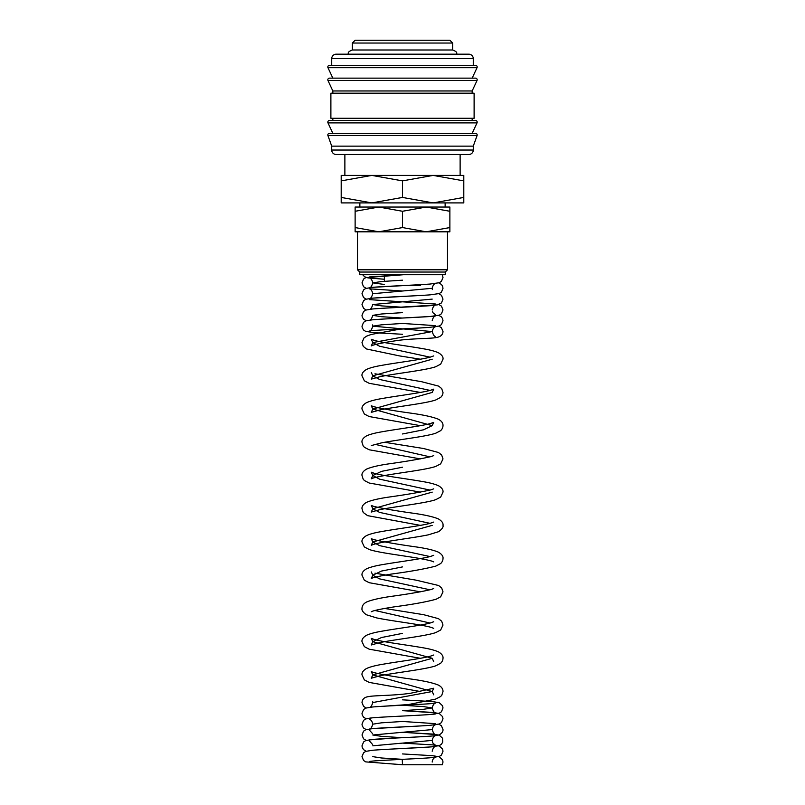 <?xml version="1.0" encoding="UTF-8"?>
<svg xmlns="http://www.w3.org/2000/svg" width="805" height="805" viewBox="0 0 805 805"><rect width="100%" height="100%" fill="white"/><g stroke="black" fill="none" stroke-linecap="round" stroke-linejoin="round"><path stroke-width="1.21" d="M402.5 764.75L442.267 764.75L402.5 764.75L402.238 759.357L424.678 758.159M402.46 753.933L432.506 755.684L439.278 756.801L442.549 759.87L443.002 762.043L442.287 764.75L432.939 764.75M327.816 134.988A1.67 1.67 0 0 1 329.497 133.318L475.503 133.318A1.67 1.67 0 0 1 477.103 135.482L327.897 135.482A1.67 1.67 0 0 1 327.816 134.988M327.816 122.179A1.67 1.67 0 0 1 329.497 120.498L475.503 120.498A1.67 1.67 0 0 1 477.023 122.883L327.977 122.883A1.67 1.67 0 0 1 327.816 122.179M327.816 79.816A1.67 1.67 0 0 1 329.497 78.145L475.503 78.145A1.67 1.67 0 0 1 477.023 80.52L327.977 80.52A1.67 1.67 0 0 1 327.816 79.816M473.28 58.644L473.28 65.326L402.5 65.326L475.503 65.326A1.67 1.67 0 0 1 477.023 67.711L327.977 67.711A1.67 1.67 0 0 1 329.497 65.326L402.5 65.326L331.72 65.326L331.72 58.644A4.458 4.458 0 0 1 336.178 54.187L468.822 54.187A4.458 4.458 0 0 1 473.28 58.644L331.72 58.644M473.28 150.042A4.458 4.458 0 0 1 468.822 154.5L336.178 154.5A4.458 4.458 0 0 1 331.72 150.042L473.28 150.042L473.28 146.138L331.72 146.138L331.72 150.042M402.5 93.199L330.885 93.199L330.885 118.275L474.115 118.275L474.115 93.199L402.5 93.199M477.023 80.52L472.163 90.965L332.837 90.965L332.837 93.199M352.338 43.037L355.126 40.25L449.874 40.25L452.662 43.037L352.338 43.037L352.338 50.001L452.662 50.001C458.448 52.164 456.254 53.603 456.838 54.187M463.801 202.91L433.15 202.91L402.5 197.436L371.85 202.91L341.199 197.436C341.199 204.772 341.199 204.772 341.199 197.426L341.199 180.873C341.199 173.538 341.199 173.538 341.199 180.883L371.85 175.399L402.5 180.873L433.15 175.399L463.801 180.873C463.801 173.538 463.801 173.538 463.801 180.883L463.801 197.436C463.801 204.772 463.801 204.772 463.801 197.426L433.15 202.91L341.199 202.91M463.801 175.399L341.199 175.399M449.874 207.046L426.187 207.046L449.874 211.272C449.874 205.607 449.874 205.607 449.874 211.282L449.874 227.574C449.874 233.239 449.874 233.239 449.874 227.563L426.187 231.81L402.5 227.574L378.813 231.81L355.126 227.574C355.126 233.239 355.126 233.239 355.126 227.563L355.126 211.272C355.126 205.607 355.126 205.607 355.126 211.282L378.813 207.046L402.5 211.272L426.187 207.046L355.126 207.046M449.874 231.81L355.126 231.81M402.5 272.05L359.744 272.05L359.744 274.736L445.256 274.736L445.256 272.05L402.5 272.05M447.5 231.81L447.5 269.796L357.5 269.796L359.744 272.05M420.613 284.658L420.613 285.463L405.086 285.463M402.5 211.272L402.5 227.574M402.5 180.873L402.5 197.436M477.023 67.711L472.163 78.145L402.5 78.145M477.023 122.883L472.163 133.318L402.5 133.318M402.49 280.19L381.49 281.539L372.796 282.887L384.388 284.467M400.256 285.463L402.54 285.594M432.355 289.579L432.204 288.301L372.796 293.714C371.699 297.166 370.562 298.806 369.394 298.605C371.457 297.649 413.297 296.099 430.021 294.872L439.278 293.543L441.452 292.135L443.002 288.301L442.549 286.127L441.442 284.467L438.826 282.887M432.204 299.118L372.796 304.531L381.51 305.88L402.54 307.238M402.48 312.642L381.49 313.99L372.796 315.349L381.51 316.697L402.54 318.055M402.47 323.459L381.49 324.818L372.796 326.166L432.204 331.579L372.796 342.588L379.578 346.231L430.041 357.168M432.204 359.201L372.796 375.824L379.588 379.467L430.041 390.405M420.371 425.664L369.143 416.537L364.333 414.001L361.998 409.051C361.687 406.817 363.125 404.714 366.345 402.742C370.089 401.001 375.824 399.511 383.562 398.274C399.2 395.557 422.202 392.729 430.836 390.184L433.704 389.147L432.204 392.438L372.796 409.051L432.204 425.664L423.5 429.82L402.5 433.976M374.959 444.32L430.041 456.868M402.5 467.212L381.5 471.368L372.796 475.514L379.578 479.166L430.041 490.104M432.204 492.137L372.796 508.75L379.578 512.393L430.041 523.341M432.204 525.363L372.796 541.986L379.588 545.629L430.041 556.567M402.49 566.911L381.5 571.057L372.796 575.213L379.578 578.865L430.041 589.803M374.959 610.482L430.041 623.03M402.5 633.374L381.5 637.53L372.796 641.686L432.204 658.299L372.796 674.912L432.204 691.525L372.796 702.544C371.709 705.985 370.582 707.615 369.394 707.434M402.43 705.24L423.48 706.599L432.204 707.957L423.49 709.306L402.49 710.654M402.48 721.481L381.49 722.83L372.796 724.178C371.699 727.64 370.562 729.27 369.394 729.078C371.447 728.112 413.307 726.563 430.031 725.335L439.278 724.017L441.452 722.598L443.002 718.774L442.549 716.591L439.278 713.522L432.506 712.405L402.46 710.664M402.55 732.288L435.606 734.482C434.438 734.683 433.301 733.053 432.204 729.592L372.796 734.995L381.51 736.354L402.54 737.702M366.174 751.226L363.548 749.646L362.24 747.432L361.998 745.812L363.619 741.928L365.722 740.57L372.494 739.453C387.366 738.155 433.321 736.545 435.616 735.508C434.006 735.901 432.869 737.541 432.204 740.409L372.796 745.812M372.796 756.64L381.5 757.988L402.51 759.336M432.204 751.226C432.869 748.358 434.006 746.718 435.616 746.326C433.311 747.362 387.366 748.972 372.494 750.27L365.722 751.387L363.558 752.806L361.998 756.64L363.548 760.463L365.722 761.882L402.581 764.75M402.46 743.116L432.506 744.867L439.278 745.973L442.549 749.053L443.002 751.226L441.452 755.06L439.278 756.479L430.021 757.797C413.287 759.024 371.437 760.574 369.394 761.53M402.46 732.298L432.496 734.049L439.278 735.156L442.549 738.225L442.76 742.019L441.452 744.243L439.278 745.651L430.021 746.98L381.157 749.646M423.812 725.758L372.504 728.636L365.722 729.753L363.558 731.171L361.998 734.995L363.548 738.829L366.174 740.409M435.565 745.289L433.04 743.277L432.355 741.687M438.826 724.178L441.442 725.758L443.002 729.592C443.132 731.594 441.885 733.345 439.278 734.834L437.286 735.368C431.661 736.434 410.339 737.269 391.924 738.225L369.394 739.896M435.575 713.884L435.616 713.874C433.352 714.9 387.376 716.52 372.494 717.819L365.722 718.935L363.558 720.354L361.998 724.178L362.27 725.869L363.548 728.012L366.174 729.592M402.56 710.654L435.606 712.848C434.438 713.039 433.301 711.409 432.204 707.957C432.869 705.079 434.006 703.449 435.616 703.057C433.352 704.083 387.356 705.693 372.494 707.001L365.722 708.108L363.558 709.527L361.998 713.361L362.24 714.971L363.548 717.195L366.174 718.774M402.56 721.471L435.606 723.665M402.46 699.837L432.506 701.588L439.278 702.705L442.549 705.774L443.002 707.957L441.452 711.781L439.278 713.2L430.021 714.518C413.287 715.746 371.457 717.295 369.394 718.261L369.435 718.251M433.714 694.826L432.204 691.525L433.704 688.245L410.892 693.186C393.856 695.822 373.57 695.289 367.996 696.717C364.323 697.271 362.32 699.213 361.998 702.544L363.548 706.377L366.174 707.957M384.629 608.449L423.591 614.678L438.484 618.663L441.673 621.198L443.002 625.062L440.667 630.013L435.857 632.549C425.704 636.151 396.09 639.271 379.98 642.561L371.286 644.976L372.796 641.686L371.306 638.395L374.164 639.432C382.798 641.977 405.8 644.795 421.428 647.522C429.176 648.75 434.911 650.249 438.665 651.99C441.875 653.962 443.314 656.065 443.002 658.299C442.951 660.13 442.166 661.79 440.667 663.25L435.857 665.785C425.694 669.388 396.1 672.507 379.99 675.787L371.286 678.213L372.796 674.912L371.296 671.622L373.279 672.396C381.228 674.449 393.343 676.592 409.644 678.846C423.088 680.658 432.698 682.751 438.484 685.125C441.543 686.796 443.052 688.929 443.002 691.525L441.794 695.228L440.566 696.567L435.465 699.153L408.427 704.556L383.995 706.206M433.704 655.008L430.836 656.045C422.202 658.591 399.2 661.408 383.562 664.135C375.824 665.373 370.089 666.862 366.345 668.603C363.125 670.575 361.687 672.678 361.998 674.912L364.333 679.863L369.143 682.399L420.361 691.525M433.704 621.772L430.252 622.979C420.753 625.616 396.724 628.484 381.409 631.291C374.848 632.398 369.887 633.736 366.517 635.286C363.125 637.339 361.616 639.472 361.998 641.686L364.333 646.636L369.143 649.172L420.371 658.299M433.714 661.589L432.204 658.299M433.704 588.546L431.319 589.441C422.212 591.635 409.091 593.919 391.954 596.284C380.302 597.924 371.89 599.816 366.708 601.959C363.608 603.539 362.039 605.702 361.998 608.449C361.586 610.24 363.025 612.343 366.325 614.748L376.7 617.918C392.407 621.219 423.41 624.67 432.003 627.679L433.714 628.363M374.959 573.18L416.165 580.163L438.655 585.527L441.673 587.962L443.002 591.836L440.667 596.787L436.23 599.192C426.62 601.858 412.794 604.384 394.752 606.779C381.248 608.902 373.419 610.552 371.286 611.75L371.286 611.74M433.694 555.309L430.836 556.346C422.202 558.891 399.2 561.719 383.562 564.436C375.824 565.673 370.089 567.163 366.345 568.914C363.125 570.886 361.687 572.989 361.998 575.213L364.333 580.174L369.143 582.699L420.371 591.836M384.629 442.287L423.591 448.516L438.484 452.501L441.673 455.036L443.002 458.9L440.667 463.851L435.857 466.387C427.143 469.456 405.318 472.052 388.513 474.849C378.41 476.6 372.665 477.918 371.286 478.814L372.796 475.514L371.296 472.233L374.164 473.27C382.798 475.815 405.8 478.633 421.438 481.36C429.176 482.587 434.911 484.077 438.655 485.828C441.875 487.8 443.314 489.903 443.002 492.137L440.667 497.088L435.857 499.623C425.704 503.226 396.11 506.345 380 509.625L371.286 512.05L372.796 508.75L371.296 505.46L373.681 506.355C382.788 508.549 395.909 510.833 413.046 513.208C424.839 514.858 433.321 516.77 438.484 518.963C441.875 521.026 443.374 523.159 443.002 525.363C443.545 526.983 442.096 529.086 438.675 531.662L428.3 534.832C412.593 538.143 381.59 541.594 372.997 544.593L371.286 545.277L372.796 541.986L371.296 538.696L373.691 539.592C383.804 541.946 397.972 544.401 416.185 546.937C426.429 548.436 433.865 550.187 438.484 552.2C441.875 554.263 443.384 556.396 443.002 558.6C442.951 560.441 442.166 562.091 440.667 563.55L435.857 566.086C425.161 568.873 410.379 571.53 391.502 574.056C379.749 575.998 373.007 577.477 371.286 578.513L372.796 575.213L371.306 571.932M433.704 522.083L430.252 523.28C420.753 525.917 396.724 528.794 381.409 531.592C374.848 532.709 369.887 534.037 366.517 535.587C363.125 537.639 361.626 539.773 361.998 541.986L364.333 546.937L369.143 549.473C377.857 552.532 399.683 555.128 416.487 557.925C426.59 559.676 432.335 561.005 433.714 561.89M433.704 488.846L431.319 489.742C421.216 492.097 407.048 494.542 388.835 497.088C378.461 498.587 370.964 500.378 366.335 502.441C363.176 504.363 361.727 506.466 361.998 508.75L363.206 512.453L367.573 515.643L420.371 525.363M433.694 455.61L431.309 456.516C421.196 458.87 407.038 461.315 388.825 463.861C378.571 465.35 371.145 467.101 366.517 469.124C363.125 471.177 361.616 473.31 361.998 475.514L363.196 479.217L364.434 480.555L369.143 483.01L420.371 492.137M432.204 425.664L433.704 422.384L430.252 423.581C420.753 426.217 396.734 429.095 381.419 431.893C374.848 433.01 369.887 434.338 366.517 435.887C363.125 437.94 361.626 440.073 361.998 442.287L363.196 445.98L364.434 447.318L369.143 449.774L420.371 458.9M374.959 373.792L421.428 381.661L438.665 386.128L441.673 388.563L443.002 392.438C442.951 394.269 442.166 395.929 440.667 397.388L435.857 399.924C425.704 403.526 396.1 406.646 379.99 409.936L371.286 412.351L372.796 409.051L371.296 405.76L373.279 406.535C381.228 408.588 393.353 410.731 409.654 412.985C423.088 414.796 432.698 416.889 438.484 419.274C441.643 421.045 443.153 423.178 443.002 425.664C442.921 427.606 442.106 429.286 440.566 430.705L435.857 433.16C426.006 436.642 398.173 439.651 381.651 442.831L371.296 445.578M433.704 355.921L430.262 357.118C420.753 359.755 396.724 362.622 381.409 365.43C374.848 366.537 369.887 367.875 366.517 369.425C363.125 371.477 361.626 373.611 361.998 375.824L364.333 380.775L369.143 383.311L420.371 392.438M438.826 326.166L441.442 327.746L443.002 331.579C442.79 334.659 440.788 336.611 436.974 337.406C431.722 338.764 413.639 338.261 397.418 340.495C385.917 342.195 377.736 343.775 372.866 345.234L371.286 345.888L372.796 342.588L371.296 339.297L374.748 340.495C384.247 343.141 408.276 346.009 423.591 348.817C430.152 349.923 435.113 351.252 438.484 352.801C441.875 354.864 443.374 356.997 443.002 359.201L440.667 364.152L435.857 366.688C425.704 370.29 396.09 373.409 379.98 376.7L371.286 379.115L372.796 375.824L371.316 372.544M423.802 327.746L399.511 329.225L371.115 334.478L366.517 336.188L363.9 338.05L361.998 342.588L363.266 346.371L366.506 348.978L399.471 355.901L420.371 359.201M432.204 320.752C432.869 317.884 434.006 316.254 435.616 315.862C433.321 316.888 387.366 318.498 372.494 319.806L365.722 320.913L363.558 322.332L361.998 326.166L362.24 327.776L363.548 330L365.722 331.419L374.979 332.737L402.53 334.276M435.606 336.47C434.438 336.661 433.301 335.031 432.204 331.579C432.879 328.682 434.016 327.051 435.626 326.679M438.826 315.349L441.382 316.858L442.549 318.579L443.002 320.752L441.452 324.586L439.278 326.005L430.021 327.323C413.297 328.551 371.437 330.1 369.394 331.066C370.562 331.257 371.699 329.627 372.796 326.166L372.645 324.888M432.204 309.935C432.869 307.067 434.006 305.437 435.616 305.035C433.332 306.071 387.376 307.681 372.504 308.989L365.722 310.096L363.558 311.515L361.998 315.349L362.24 316.959L363.548 319.183L366.174 320.752M402.56 323.459L435.606 325.653M438.826 304.531L441.442 306.111L443.002 309.935L441.452 313.769L439.278 315.188L430.021 316.506L381.117 319.183M369.394 320.239C370.562 320.44 371.699 318.81 372.796 315.349L372.796 315.349M423.812 295.284L372.504 298.162L365.722 299.279L363.558 300.698L361.998 304.531L363.548 308.355L366.174 309.935M435.606 314.836L433.04 312.803L432.355 311.213M438.826 293.714L441.442 295.284L443.002 299.118L441.452 302.952L437.276 304.904L380.282 308.416M369.394 309.422C370.562 309.623 371.699 307.983 372.796 304.531L372.796 304.531M423.802 284.467L372.494 287.345L365.722 288.462L363.558 289.88L361.998 293.714L363.548 297.538L366.174 299.118M402.56 301.825L435.606 304.018M403.496 274.726L365.722 277.645L363.558 279.063L361.998 282.887L363.548 286.721L366.174 288.301M442.267 274.736L443.002 277.483L441.452 281.317L439.278 282.726L430.021 284.054C413.287 285.272 371.467 286.832 369.394 287.788C370.562 287.979 371.699 286.349 372.796 282.887C372.131 280.019 370.994 278.389 369.384 277.997L384.388 279.255L367.945 277.896L364.645 276.789L362.693 274.736M369.404 276.97L402.762 274.757M331.72 146.138L327.897 135.482M332.837 133.318L327.977 122.883M332.837 118.275L332.837 120.498M332.837 90.965L327.977 80.52M332.837 78.145L327.977 67.711M359.865 202.91L359.865 207.046M384.388 275.713L384.388 280.985M357.5 231.81L357.5 269.796M344.872 154.5L344.872 175.399M348.163 54.187C348.746 53.603 346.553 52.164 352.338 50.001M369.384 740.922L372.645 744.544M369.384 730.105L372.645 733.717M435.616 724.691C434.006 725.084 432.869 726.714 432.204 729.592M369.425 719.288L369.384 719.278C370.994 719.68 372.131 721.31 372.796 724.178M372.645 701.266L372.796 702.544M402.45 301.825L369.384 299.631M402.45 291.007L369.384 288.814C370.994 289.206 372.131 290.836 372.796 293.714M435.616 283.4C434.006 283.803 432.869 285.433 432.204 288.301M432.204 762.043C432.436 759.598 433.573 757.968 435.616 757.143M460.128 154.5L460.128 175.399M445.256 272.05L447.5 269.796M445.135 202.91L445.135 207.046M452.662 43.037L452.662 50.001M472.163 90.965L472.163 93.199M472.163 118.275L472.163 120.498M473.28 146.138L477.103 135.482"/></g></svg>
